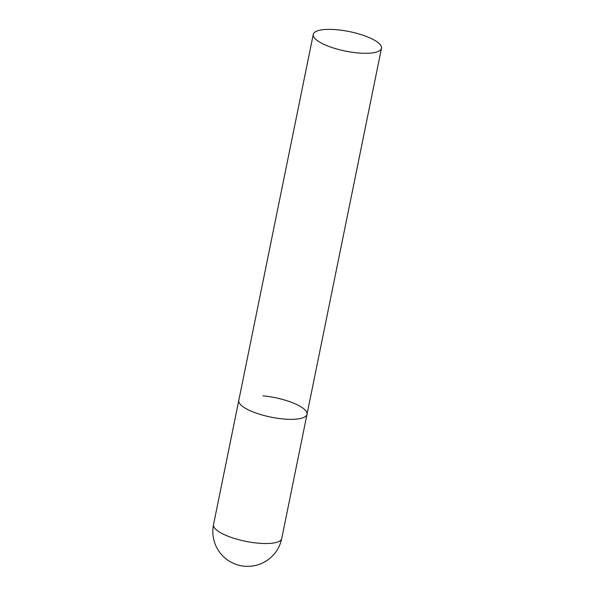 <?xml version="1.0" encoding="UTF-8"?>
<svg xmlns="http://www.w3.org/2000/svg" width="595" height="595" viewBox="0 0 595 595"><rect width="100%" height="100%" fill="white"/><g stroke="black" fill="none" stroke-linecap="round" stroke-linejoin="round"><path stroke-width="0.89" d="M282.789 418.917A34.807 9.951 -168.5 0 1 238.788 400.428A34.807 9.951 11.5 0 0 240.194 404.213A34.807 9.951 11.5 0 0 276.913 418.188A34.807 9.951 11.5 0 0 307.005 414.306A34.807 9.951 -168.5 0 1 282.789 418.917M263.012 395.824A34.807 9.951 -168.5 0 1 307.005 414.306L281.74 538.497A34.807 9.951 -168.5 0 1 257.516 543.109A34.807 9.951 -168.5 0 1 214.929 528.405A34.807 9.951 -168.5 0 1 213.523 524.619A34.807 34.807 0 0 0 256.371 565.25A34.807 34.807 0 0 0 281.74 538.497M380.071 44.484A34.807 9.951 11.5 0 0 343.352 30.516A34.807 9.951 11.5 0 0 313.26 34.391A34.807 9.951 11.5 0 0 314.666 38.177A34.807 9.951 11.5 0 0 351.385 52.152A34.807 9.951 11.5 0 0 381.477 48.269A34.807 9.951 11.5 0 0 380.071 44.484M313.26 34.391L213.523 524.619M307.005 414.306L381.477 48.269"/></g></svg>
